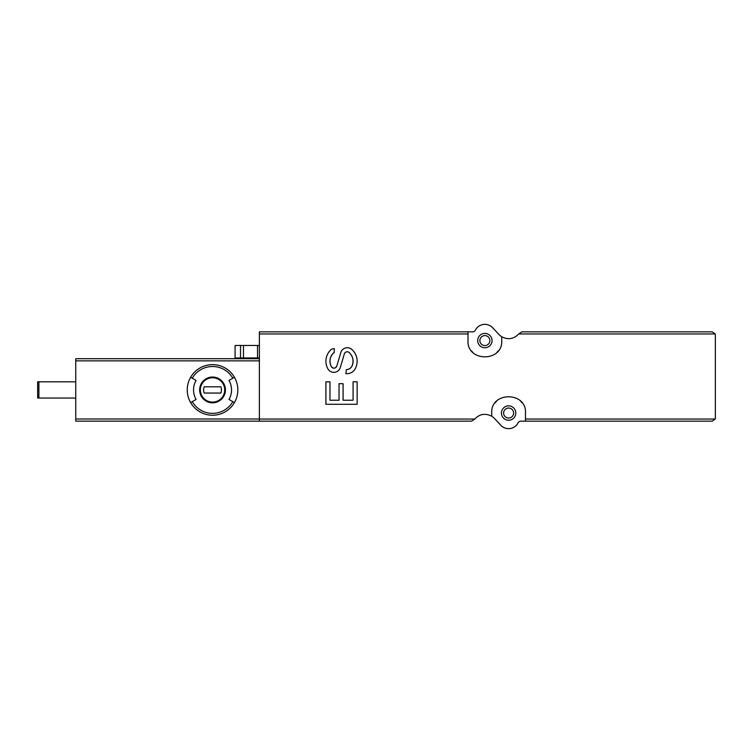 <?xml version="1.0" encoding="UTF-8"?>
<svg xmlns="http://www.w3.org/2000/svg" width="753" height="753" viewBox="0 0 753 753"><rect width="100%" height="100%" fill="white"/><g stroke="black" fill="none" stroke-linecap="round" stroke-linejoin="round"><path stroke-width="1.13" d="M501.733 336.77L501.733 340.582C503.042 362.221 466.738 362.259 468.008 340.582L468.008 331.838L472.63 331.838A3.125 3.125 0 0 0 475.416 330.134A10.617 10.617 0 0 1 492.622 327.715L499.023 334.558A13.121 13.121 0 0 0 501.733 336.77C508.143 340.008 513.8 339.076 518.713 333.946L521.867 331.838L712.225 331.838L715.181 333.946L715.35 334.963L715.35 418.037L715.181 419.054L712.225 421.162L525.472 421.162L525.472 413.039C526.752 391.362 490.429 391.409 491.737 413.039L491.737 416.23C485.327 412.992 479.67 413.924 474.757 419.054L471.604 421.162L75.752 421.162L75.752 381.809L37.65 381.809L37.65 398.045L38.902 398.045L38.902 381.809M468.008 331.838L259.39 331.838L259.39 421.162M333.24 353.148L334.134 352.762A1.252 1.252 0 0 0 333.24 353.148A11.559 11.559 0 0 0 331.301 366.589C329.099 361.685 329.748 357.204 333.24 353.148M336.826 366.043C335.226 368.65 333.391 368.838 331.301 366.589A3.003 3.003 0 0 0 336.826 366.043L340.827 352.545A6.749 6.749 0 0 1 351.689 349.345A15.615 15.615 0 0 1 355.049 369.008A9.365 9.365 0 0 1 346.935 373.686L345.891 373.686L346.361 369.629A6.25 6.25 0 0 0 352.056 365.958C350.86 368.273 348.968 369.497 346.361 369.629M349.185 352.545C353.006 356.395 353.966 360.866 352.056 365.958A11.559 11.559 0 0 0 349.185 352.545A3.003 3.003 0 0 0 344.319 353.938L340.3 367.53A6.749 6.749 0 0 1 327.979 368.97A15.615 15.615 0 0 1 330.718 349.919A4.377 4.377 0 0 1 333.748 348.705L334.341 348.705L334.134 352.762M234.447 377.281A25.301 25.301 0 0 1 234.447 402.582L228.997 399.429A18.994 18.994 0 0 0 228.997 380.434L234.447 377.281A25.301 25.301 0 0 0 212.544 364.631A25.301 25.301 0 0 1 234.447 377.281M192.26 378.213L196.091 380.434A18.994 18.994 0 0 0 196.091 399.429L190.631 402.582A25.301 25.301 0 0 1 212.544 364.631A25.301 25.301 0 0 0 190.631 377.281L192.26 378.213A23.418 23.418 0 0 1 232.828 378.213M259.39 358.701L75.752 358.701L75.752 381.809M525.472 421.162L520.841 421.162A3.125 3.125 0 0 0 518.064 422.866A10.617 10.617 0 0 1 500.849 425.285L494.448 418.442A13.121 13.121 0 0 0 491.737 416.23M508.604 420.221A7.182 7.182 0 0 0 514.826 409.444A7.182 7.182 0 0 0 502.383 409.444A7.182 7.182 0 0 0 508.604 420.221M521.989 402.78A16.867 16.867 0 0 0 520.615 401.198M496.575 401.217A16.867 16.867 0 0 0 495.116 402.911M484.866 347.764A7.182 7.182 0 0 0 491.088 336.996A7.182 7.182 0 0 0 478.644 336.996A7.182 7.182 0 0 0 484.866 347.764M471.529 350.898A16.867 16.867 0 0 0 472.865 352.423M496.895 352.413A16.867 16.867 0 0 0 498.307 350.766M484.866 345.58A4.998 4.998 0 0 0 489.196 338.088A4.998 4.998 0 0 0 480.546 338.088A4.998 4.998 0 0 0 484.866 345.58M508.604 418.037A4.998 4.998 0 0 0 512.934 410.545A4.998 4.998 0 0 0 504.275 410.545A4.998 4.998 0 0 0 508.604 418.037M75.752 398.045L38.902 398.045M212.544 377.752A12.18 12.18 0 0 1 223.086 396.022A12.18 12.18 0 0 1 201.992 396.022A12.18 12.18 0 0 1 212.544 377.752A12.18 12.18 0 0 1 223.086 396.022A12.18 12.18 0 0 1 201.992 396.022A12.18 12.18 0 0 1 212.544 377.752A12.18 12.18 0 0 1 223.086 396.022A12.18 12.18 0 0 1 201.992 396.022A12.18 12.18 0 0 1 212.544 377.752M204.204 386.807A8.904 8.904 0 0 0 204.204 393.057L220.874 393.057A8.904 8.904 0 0 0 220.874 386.807L204.204 386.807M234.447 402.582A25.301 25.301 0 0 1 190.631 402.582A25.301 25.301 0 0 0 234.447 402.582M259.39 357.948L257.517 357.948L257.517 345.458L235.087 345.458L235.087 357.948L240.518 357.948L240.518 345.458M257.517 357.948L240.518 357.948M257.517 345.458L259.39 345.458M325.908 381.809L325.908 404.295L357.138 404.295L357.138 381.809L353.082 381.809L353.082 400.238L343.086 400.238L343.086 383.682L339.019 383.682L339.019 400.238L329.965 400.238L329.965 381.809L325.908 381.809M259.39 333.946L468.008 333.946M259.39 419.054L474.757 419.054M525.472 419.054L715.181 419.054M518.713 333.946L715.181 333.946M212.544 377.037A12.886 12.886 0 0 1 223.707 396.37A12.886 12.886 0 0 1 201.38 396.37A12.886 12.886 0 0 1 212.544 377.037M232.828 401.641A23.418 23.418 0 0 1 192.26 401.641M259.39 419.007L75.752 419.007M259.39 360.856L75.752 360.856M243.483 357.948L243.483 345.458"/></g></svg>
